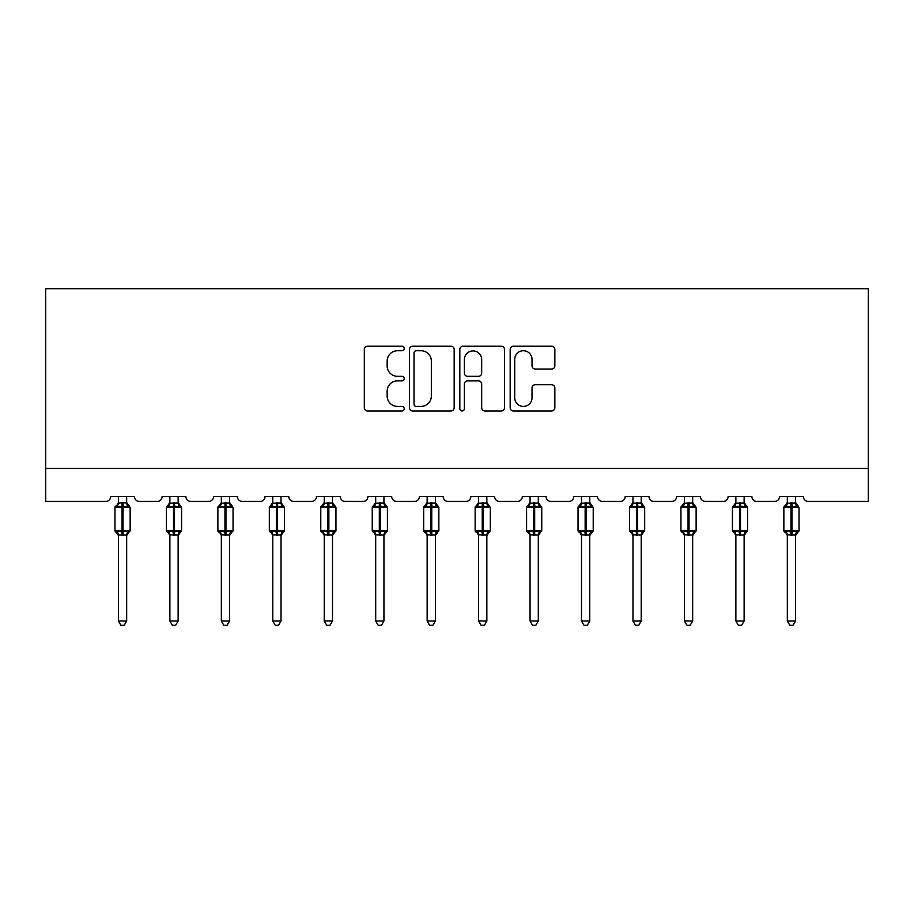 <?xml version="1.0" encoding="UTF-8"?>
<svg xmlns="http://www.w3.org/2000/svg" width="914" height="914" viewBox="0 0 914 914"><rect width="100%" height="100%" fill="white"/><g stroke="black" fill="none" stroke-linecap="round" stroke-linejoin="round"><path stroke-width="1.37" d="M404.228 348.474A2.262 2.262 0 0 0 401.966 346.212L367.565 346.212A3.233 3.233 0 0 0 364.32 349.445L364.32 407.724A3.233 3.233 0 0 0 367.565 410.957L401.966 410.957A2.262 2.262 0 0 0 404.228 408.695A2.262 2.262 0 0 0 401.966 406.422L397.51 406.422A10.362 10.362 0 0 1 387.148 396.07L387.148 391.203A10.362 10.362 0 0 1 397.51 380.852L401.966 380.852A2.262 2.262 0 0 0 404.228 378.579A2.262 2.262 0 0 0 401.966 376.317L397.51 376.317A10.362 10.362 0 0 1 387.148 365.954L387.148 361.099A10.362 10.362 0 0 1 397.51 350.736L401.966 350.736A2.262 2.262 0 0 0 404.228 348.474M551.622 369.028A3.233 3.233 0 0 0 554.855 365.794L554.855 349.445A3.233 3.233 0 0 0 551.622 346.212L513.417 346.212A3.233 3.233 0 0 0 510.172 349.445L510.172 407.724A3.233 3.233 0 0 0 513.417 410.957L551.622 410.957A3.233 3.233 0 0 0 554.855 407.724L554.855 387.97A3.233 3.233 0 0 0 551.622 384.737L535.273 384.737A3.233 3.233 0 0 0 532.028 387.97L532.028 397.761A8.66 8.66 0 0 1 523.368 406.422A8.66 8.66 0 0 1 514.708 397.761L514.708 359.396A8.66 8.66 0 0 1 523.368 350.736A8.66 8.66 0 0 1 532.028 359.396L532.028 365.794A3.233 3.233 0 0 0 535.273 369.028L551.622 369.028M868.3 468.459L868.3 288.698L45.7 288.698L45.7 501.443L105.727 501.443A4.947 4.947 0 0 0 110.674 496.496L134.427 496.496A4.947 4.947 0 0 0 139.374 501.443L157.185 501.443A4.947 4.947 0 0 0 162.132 496.496L185.873 496.496A4.947 4.947 0 0 0 190.82 501.443L208.632 501.443A4.947 4.947 0 0 0 213.579 496.496L237.332 496.496A4.947 4.947 0 0 0 242.279 501.443L260.09 501.443A4.947 4.947 0 0 0 265.037 496.496L288.79 496.496A4.947 4.947 0 0 0 293.737 501.443L311.548 501.443A4.947 4.947 0 0 0 316.495 496.496L340.237 496.496A4.947 4.947 0 0 0 345.184 501.443L362.995 501.443A4.947 4.947 0 0 0 367.942 496.496L391.695 496.496A4.947 4.947 0 0 0 396.642 501.443L414.453 501.443A4.947 4.947 0 0 0 419.4 496.496L443.141 496.496A4.947 4.947 0 0 0 448.1 501.443L465.9 501.443A4.947 4.947 0 0 0 470.859 496.496L494.6 496.496A4.947 4.947 0 0 0 499.547 501.443L517.358 501.443A4.947 4.947 0 0 0 522.305 496.496L546.058 496.496A4.947 4.947 0 0 0 551.005 501.443L568.816 501.443A4.947 4.947 0 0 0 573.764 496.496L597.505 496.496A4.947 4.947 0 0 0 602.452 501.443L620.263 501.443A4.947 4.947 0 0 0 625.21 496.496L648.963 496.496A4.947 4.947 0 0 0 653.91 501.443L671.721 501.443A4.947 4.947 0 0 0 676.668 496.496L700.421 496.496A4.947 4.947 0 0 0 705.368 501.443L723.18 501.443A4.947 4.947 0 0 0 728.127 496.496L751.868 496.496A4.947 4.947 0 0 0 756.815 501.443L774.626 501.443A4.947 4.947 0 0 0 779.573 496.496L803.326 496.496A4.947 4.947 0 0 0 808.273 501.443L868.3 501.443L868.3 468.459L45.7 468.459M454.167 349.445A3.233 3.233 0 0 0 450.933 346.212L412.728 346.212A3.233 3.233 0 0 0 409.495 349.445L409.495 407.724A3.233 3.233 0 0 0 412.728 410.957L450.933 410.957A3.233 3.233 0 0 0 454.167 407.724L454.167 349.445M463.067 346.212L501.272 346.212A3.233 3.233 0 0 1 504.505 349.445L504.505 407.724A3.233 3.233 0 0 1 501.272 410.957L484.923 410.957A3.233 3.233 0 0 1 481.689 407.724L481.689 384.086A3.233 3.233 0 0 0 478.445 380.852L467.602 380.852A3.233 3.233 0 0 0 464.369 384.086L464.369 408.695A2.262 2.262 0 0 1 462.096 410.957A2.262 2.262 0 0 1 459.833 408.695L459.833 349.445A3.233 3.233 0 0 1 463.067 346.212M416.293 350.736A2.262 2.262 0 0 0 414.019 353.01L414.019 404.159A2.262 2.262 0 0 0 416.293 406.422L420.977 406.422A10.362 10.362 0 0 0 431.339 396.07L431.339 361.099A10.362 10.362 0 0 0 420.977 350.736L416.293 350.736M481.689 359.568A8.66 8.66 0 0 0 473.029 350.907A8.66 8.66 0 0 0 464.369 359.568L464.369 373.083A3.233 3.233 0 0 0 467.602 376.317L478.445 376.317A3.233 3.233 0 0 0 481.689 373.083L481.689 359.568M126.669 496.496L126.669 503.054A3.633 3.462 180 0 0 128.577 506.082L127.869 507.144L123.047 505.979L117.232 507.144L116.044 505.91A1.645 1.645 0 0 0 114.97 507.464L114.97 530.554A1.645 1.645 0 0 0 116.044 532.097L117.232 530.874L122.053 532.039L127.869 530.874L128.577 531.937A3.633 3.462 -0 0 0 126.669 534.976L118.432 534.976A3.633 3.462 -0 0 0 116.524 531.937L116.524 531.937M118.432 496.496L118.42 503.203L122.053 502.723L122.053 530.554L130.142 530.554L130.142 507.464L114.97 507.464L114.97 530.554L122.053 530.554L122.053 535.296M126.669 534.964L126.669 621.006L118.432 621.006L118.432 534.964M122.053 502.723L126.669 503.031M118.432 502.506L116.524 506.082A3.633 3.462 180 0 0 118.432 503.031M117.232 507.144L118.42 503.203M127.195 505.282L127.869 507.144M117.232 530.874L118.42 534.816M127.869 530.874L126.68 534.816M126.669 621.006L124.201 625.302L120.899 625.302L118.432 621.006M130.142 507.464L129.057 505.91A1.645 1.645 0 0 1 129.525 506.185M126.669 535.513L130.142 530.554A1.645 1.645 0 0 1 130.051 531.091M178.127 496.496L178.127 503.031A3.633 3.462 180 0 0 180.035 506.082L179.327 507.144L174.494 505.979L168.69 507.144L167.502 505.91A1.645 1.645 0 0 0 166.417 507.464L166.417 530.554A1.645 1.645 0 0 0 167.502 532.097L166.417 530.554L181.589 530.554L181.589 507.464L180.504 505.91A1.645 1.645 0 0 1 180.983 506.185M178.127 535.513L181.589 530.554A1.645 1.645 0 0 1 181.498 531.091M169.878 534.976L169.878 534.976A3.633 3.462 -0 0 0 167.982 531.937L168.69 530.874L173.511 532.039L179.327 530.874L180.035 531.937A3.633 3.462 -0 0 0 178.127 534.976L169.878 534.816L169.878 621.006L178.127 621.006L178.127 534.964M229.585 496.496L229.585 503.031A3.633 3.462 180 0 0 231.482 506.082L230.774 507.144L225.952 505.979L220.137 507.144L218.949 505.91A1.645 1.645 0 0 0 217.875 507.464L217.875 530.554A1.645 1.645 0 0 0 218.949 532.097L217.875 530.554L233.047 530.554L233.047 507.464L231.962 505.91A1.645 1.645 0 0 1 232.442 506.185M229.585 535.513L233.047 530.554A1.645 1.645 0 0 1 232.956 531.091M221.337 534.976L221.337 534.976A3.633 3.462 -0 0 0 219.429 531.937L220.137 530.874L224.958 532.039L230.774 530.874L231.482 531.937A3.633 3.462 -0 0 0 229.585 534.976L221.337 534.816L221.337 621.006L229.585 621.006L229.585 534.964M281.032 496.496L281.032 503.031A3.633 3.462 180 0 0 282.94 506.082L282.232 507.144L277.41 505.979L271.595 507.144L270.407 505.91A1.645 1.645 0 0 0 269.322 507.464L269.322 530.554A1.645 1.645 0 0 0 270.407 532.097L269.322 530.554L284.494 530.554L284.494 507.464L283.42 505.91A1.645 1.645 0 0 1 283.888 506.185M281.032 535.513L284.494 530.554A1.645 1.645 0 0 1 284.403 531.091M272.795 534.976L272.795 534.976A3.633 3.462 -0 0 0 270.887 531.937L271.595 530.874L276.416 532.039L282.232 530.874L282.94 531.937A3.633 3.462 -0 0 0 281.032 534.976L272.783 534.816L272.795 621.006L281.032 621.006L281.032 534.964M332.49 496.496L332.49 503.031A3.633 3.462 180 0 0 334.398 506.082L333.69 507.144L328.857 505.979L323.042 507.144L321.865 505.91A1.645 1.645 0 0 0 320.78 507.464L320.78 530.554A1.645 1.645 0 0 0 321.865 532.097L320.78 530.554L335.952 530.554L335.952 507.464L334.867 505.91A1.645 1.645 0 0 1 335.347 506.185M332.49 535.513L335.952 530.554A1.645 1.645 0 0 1 335.861 531.091M324.242 534.976L324.242 534.976A3.633 3.462 -0 0 0 322.334 531.937L323.042 530.874L327.875 532.039L333.69 530.874L334.398 531.937A3.633 3.462 -0 0 0 332.49 534.976L324.242 534.816L324.242 621.006L332.49 621.006L332.49 534.964M169.878 535.513L167.982 531.937M169.878 496.496L169.878 503.203L178.127 503.054M173.511 502.723L173.511 507.464L166.417 507.464L167.982 506.082A3.633 3.462 180 0 0 169.878 503.031M168.69 507.144L169.878 503.203M178.653 505.282L179.327 507.144M168.69 530.874L169.878 534.816M179.327 530.874L178.127 534.816M178.127 621.006L175.648 625.302L172.358 625.302L169.878 621.006M221.337 535.513L219.429 531.937M221.337 496.496L221.337 503.203L229.585 503.054M224.958 502.723L224.958 507.464L217.875 507.464L219.429 506.082A3.633 3.462 180 0 0 221.337 503.031M220.137 507.144L221.337 503.203M230.1 505.282L230.774 507.144M220.137 530.874L221.337 534.816M230.774 530.874L229.585 534.816M229.585 621.006L227.106 625.302L223.816 625.302L221.337 621.006M272.795 535.513L270.887 531.937M272.795 496.496L272.783 503.203L281.032 503.054M276.416 502.723L276.416 507.464L269.322 507.464L270.887 506.082A3.633 3.462 180 0 0 272.795 503.031M271.595 507.144L272.783 503.203M281.558 505.282L282.232 507.144M271.595 530.874L272.783 534.816M282.232 530.874L281.032 534.816M281.032 621.006L278.564 625.302L275.263 625.302L272.795 621.006M324.242 535.513L322.334 531.937M324.242 496.496L324.242 503.203L332.49 503.054M327.875 502.723L327.875 507.464L320.78 507.464L322.334 506.082A3.633 3.462 180 0 0 324.242 503.031M323.042 507.144L324.242 503.203M333.004 505.282L333.69 507.144M323.042 530.874L324.242 534.816M333.69 530.874L332.49 534.816M332.49 621.006L330.011 625.302L326.721 625.302L324.242 621.006M383.937 496.496L383.937 503.031A3.633 3.462 180 0 0 385.845 506.082L385.137 507.144L380.315 505.979L374.5 507.144L373.312 505.91A1.645 1.645 0 0 0 372.238 507.464L372.238 530.554A1.645 1.645 0 0 0 373.312 532.097L372.238 530.554L387.41 530.554L387.41 507.464L386.325 505.91A1.645 1.645 0 0 1 386.793 506.185M383.937 535.513L387.41 530.554A1.645 1.645 0 0 1 387.319 531.091M375.7 534.976L375.7 534.976A3.633 3.462 -0 0 0 373.792 531.937L374.5 530.874L379.321 532.039L385.137 530.874L385.845 531.937A3.633 3.462 -0 0 0 383.937 534.976L375.688 534.816L375.7 621.006L383.937 621.006L383.937 534.964M375.7 535.513L373.792 531.937M375.7 496.496L375.688 503.203L383.937 503.054M379.321 502.723L379.321 507.464L372.238 507.464L373.792 506.082A3.633 3.462 180 0 0 375.7 503.031M374.5 507.144L375.688 503.203M384.463 505.282L385.137 507.144M374.5 530.874L375.688 534.816M385.137 530.874L383.949 534.816M383.937 621.006L381.469 625.302L378.168 625.302L375.7 621.006M435.395 496.496L435.395 503.031A3.633 3.462 180 0 0 437.303 506.082L436.595 507.144L431.762 505.979L425.958 507.144L424.77 505.91A1.645 1.645 0 0 0 423.685 507.464L423.685 530.554A1.645 1.645 0 0 0 424.77 532.097L423.685 530.554L438.857 530.554L438.857 507.464L437.772 505.91A1.645 1.645 0 0 1 438.252 506.185M435.395 535.513L438.857 530.554A1.645 1.645 0 0 1 438.766 531.091M427.146 534.976L427.146 534.976A3.633 3.462 -0 0 0 425.25 531.937L425.958 530.874L430.78 532.039L436.595 530.874L437.303 531.937A3.633 3.462 -0 0 0 435.395 534.976L427.146 534.816L427.146 621.006L435.395 621.006L435.395 534.964M427.146 535.513L425.25 531.937M427.146 496.496L427.146 503.203L435.395 503.054M430.78 502.723L430.78 507.464L423.685 507.464L425.25 506.082A3.633 3.462 180 0 0 427.146 503.031M425.958 507.144L427.146 503.203M435.921 505.282L436.595 507.144M425.958 530.874L427.146 534.816M436.595 530.874L435.395 534.816M435.395 621.006L432.916 625.302L429.626 625.302L427.146 621.006M486.854 496.496L486.854 503.031A3.633 3.462 180 0 0 488.75 506.082L488.042 507.144L483.22 505.979L477.405 507.144L476.228 505.91A1.645 1.645 0 0 0 475.143 507.464L475.143 530.554A1.645 1.645 0 0 0 476.228 532.097L475.143 530.554L490.315 530.554L490.315 507.464L489.23 505.91A1.645 1.645 0 0 1 489.71 506.185M486.854 535.513L490.315 530.554A1.645 1.645 0 0 1 490.224 531.091M478.605 534.976L478.605 534.976A3.633 3.462 -0 0 0 476.697 531.937L477.405 530.874L482.238 532.039L488.042 530.874L488.75 531.937A3.633 3.462 -0 0 0 486.854 534.976L478.605 534.816L478.605 621.006L486.854 621.006L486.854 534.964M478.605 535.513L476.697 531.937M478.605 496.496L478.605 503.203L486.854 503.054M482.238 502.723L482.238 507.464L475.143 507.464L476.697 506.082A3.633 3.462 180 0 0 478.605 503.031M477.405 507.144L478.605 503.203M487.368 505.282L488.042 507.144M477.405 530.874L478.605 534.816L477.405 530.874M488.042 530.874L486.854 534.816M486.854 621.006L484.374 625.302L481.084 625.302L478.605 621.006M538.3 496.496L538.3 503.031A3.633 3.462 180 0 0 540.208 506.082L539.5 507.144L534.679 505.979L528.863 507.144L527.675 505.91A1.645 1.645 0 0 0 526.59 507.464L526.59 530.554A1.645 1.645 0 0 0 527.675 532.097L526.59 530.554L541.762 530.554L541.762 507.464L540.688 505.91A1.645 1.645 0 0 1 541.157 506.185M538.3 535.513L541.762 530.554A1.645 1.645 0 0 1 541.671 531.091M530.063 534.976L530.063 534.976A3.633 3.462 -0 0 0 528.155 531.937L528.863 530.874L533.685 532.039L539.5 530.874L540.208 531.937A3.633 3.462 -0 0 0 538.3 534.976L530.051 534.816L530.063 621.006L538.3 621.006L538.3 534.964M530.063 535.513L528.155 531.937M530.063 496.496L530.051 503.203L538.3 503.054M533.685 502.723L533.685 507.464L526.59 507.464L528.155 506.082A3.633 3.462 180 0 0 530.063 503.031M528.863 507.144L530.051 503.203M538.826 505.282L539.5 507.144M528.863 530.874L530.051 534.816L528.863 530.874M539.5 530.874L538.312 534.816M538.3 621.006L535.832 625.302L532.531 625.302L530.063 621.006M589.759 496.496L589.759 503.031A3.633 3.462 180 0 0 591.666 506.082L590.958 507.144L586.125 505.979L580.31 507.144L579.133 505.91A1.645 1.645 0 0 0 578.048 507.464L578.048 530.554A1.645 1.645 0 0 0 579.133 532.097L578.048 530.554L593.22 530.554L593.22 507.464L592.135 505.91A1.645 1.645 0 0 1 592.615 506.185M589.759 535.513L593.22 530.554A1.645 1.645 0 0 1 593.129 531.091M581.51 534.976L581.51 534.976A3.633 3.462 -0 0 0 579.602 531.937L580.31 530.874L585.143 532.039L590.958 530.874L591.666 531.937A3.633 3.462 -0 0 0 589.759 534.976L581.51 534.816L581.51 621.006L589.759 621.006L589.759 534.964M581.51 535.513L579.602 531.937M581.51 496.496L581.51 503.203L589.759 503.054M585.143 502.723L585.143 507.464L578.048 507.464L579.602 506.082A3.633 3.462 180 0 0 581.51 503.031M580.31 507.144L581.51 503.203M590.273 505.282L590.958 507.144M580.31 530.874L581.51 534.816L580.31 530.874M590.958 530.874L589.759 534.816M589.759 621.006L587.279 625.302L583.989 625.302L581.51 621.006M641.205 496.496L641.205 503.031A3.633 3.462 180 0 0 643.113 506.082L642.405 507.144L637.584 505.979L631.768 507.144L630.58 505.91A1.645 1.645 0 0 0 629.506 507.464L629.506 530.554A1.645 1.645 0 0 0 630.58 532.097L629.506 530.554L644.678 530.554L644.678 507.464L643.593 505.91A1.645 1.645 0 0 1 644.062 506.185M641.205 535.513L644.678 530.554A1.645 1.645 0 0 1 644.587 531.091M632.968 534.976L632.968 534.976A3.633 3.462 -0 0 0 631.06 531.937L631.768 530.874L636.59 532.039L642.405 530.874L643.113 531.937A3.633 3.462 -0 0 0 641.205 534.976L632.968 534.816L632.968 621.006L641.205 621.006L641.205 534.964M632.968 535.513L631.06 531.937M632.968 496.496L632.968 503.203L641.205 503.054M636.59 502.723L636.59 507.464L629.506 507.464L631.06 506.082A3.633 3.462 180 0 0 632.968 503.031M631.768 507.144L632.968 503.203M641.731 505.282L642.405 507.144M631.768 530.874L632.968 534.816L631.768 530.874M642.405 530.874L641.217 534.816M641.205 621.006L638.737 625.302L635.436 625.302L632.968 621.006M692.663 496.496L692.663 503.031A3.633 3.462 180 0 0 694.571 506.082L693.863 507.144L689.042 505.979L683.226 507.144L682.038 505.91A1.645 1.645 0 0 0 680.953 507.464L680.953 530.554A1.645 1.645 0 0 0 682.038 532.097L680.953 530.554L696.125 530.554L696.125 507.464L695.051 505.91A1.645 1.645 0 0 1 695.52 506.185M692.663 535.513L696.125 530.554A1.645 1.645 0 0 1 696.034 531.091M684.415 534.976L684.415 534.976A3.633 3.462 -0 0 0 682.518 531.937L683.226 530.874L688.048 532.039L693.863 530.874L694.571 531.937A3.633 3.462 -0 0 0 692.663 534.976L684.415 534.816L684.415 621.006L692.663 621.006L692.663 534.964M684.415 535.513L682.518 531.937M684.415 496.496L684.415 503.203L692.663 503.054M688.048 502.723L688.048 507.464L680.953 507.464L682.518 506.082A3.633 3.462 180 0 0 684.415 503.031M683.226 507.144L684.415 503.203M693.189 505.282L693.863 507.144M683.226 530.874L684.415 534.816L683.226 530.874M693.863 530.874L692.663 534.816M692.663 621.006L690.184 625.302L686.894 625.302L684.415 621.006M744.122 496.496L744.122 503.031A3.633 3.462 180 0 0 746.018 506.082L745.31 507.144L740.489 505.979L734.673 507.144L733.496 505.91A1.645 1.645 0 0 0 732.411 507.464L732.411 530.554A1.645 1.645 0 0 0 733.496 532.097L732.411 530.554L747.583 530.554L747.583 507.464L746.498 505.91A1.645 1.645 0 0 1 746.978 506.185M744.122 535.513L747.583 530.554A1.645 1.645 0 0 1 747.492 531.091M735.873 534.976L735.873 534.976A3.633 3.462 -0 0 0 733.965 531.937L734.673 530.874L739.506 532.039L745.31 530.874L746.018 531.937A3.633 3.462 -0 0 0 744.122 534.976L735.873 534.816L735.873 621.006L744.122 621.006L744.122 534.964M735.873 535.513L733.965 531.937M735.873 496.496L735.873 503.203L744.122 503.054M739.506 502.723L739.506 507.464L732.411 507.464L733.965 506.082A3.633 3.462 180 0 0 735.873 503.031M734.673 507.144L735.873 503.203M744.636 505.282L745.31 507.144M734.673 530.874L735.873 534.816L734.673 530.874M745.31 530.874L744.122 534.816M744.122 621.006L741.642 625.302L738.352 625.302L735.873 621.006M795.568 496.496L795.568 503.031A3.633 3.462 180 0 0 797.476 506.082L796.768 507.144L791.947 505.979L786.131 507.144L784.943 505.91A1.645 1.645 0 0 0 783.858 507.464L783.858 530.554A1.645 1.645 0 0 0 784.943 532.097L783.858 530.554L799.03 530.554L799.03 507.464L797.956 505.91A1.645 1.645 0 0 1 798.425 506.185M795.568 535.513L799.03 530.554A1.645 1.645 0 0 1 798.95 531.091M787.331 534.976L787.331 534.976A3.633 3.462 -0 0 0 785.423 531.937L786.131 530.874L790.953 532.039L796.768 530.874L797.476 531.937A3.633 3.462 -0 0 0 795.568 534.976L787.32 534.816L787.331 621.006L795.568 621.006L795.568 534.964M787.331 535.513L785.423 531.937M787.331 496.496L787.32 503.203L795.568 503.054M790.953 502.723L790.953 507.464L783.858 507.464L785.423 506.082A3.633 3.462 180 0 0 787.331 503.031M786.131 507.144L787.32 503.203M796.094 505.282L796.768 507.144M786.131 530.874L787.32 534.816L786.131 530.874M796.768 530.874L795.58 534.816M795.568 621.006L793.101 625.302L789.799 625.302L787.331 621.006M123.047 535.296L123.047 502.723M181.589 507.464L173.511 507.464L173.511 535.296M174.494 535.296L174.494 502.723M233.047 507.464L224.958 507.464L224.958 535.296M225.952 535.296L225.952 502.723M284.494 507.464L276.416 507.464L276.416 535.296M277.41 535.296L277.41 502.723M335.952 507.464L327.875 507.464L327.875 535.296M328.857 535.296L328.857 502.723M387.41 507.464L379.321 507.464L379.321 535.296M380.315 535.296L380.315 502.723M438.857 507.464L430.78 507.464L430.78 535.296M431.762 535.296L431.762 502.723M490.315 507.464L482.238 507.464L482.238 535.296M483.22 535.296L483.22 502.723M541.762 507.464L533.685 507.464L533.685 535.296M534.679 535.296L534.679 502.723M593.22 507.464L585.143 507.464L585.143 535.296M586.125 535.296L586.125 502.723M644.678 507.464L636.59 507.464L636.59 535.296M637.584 535.296L637.584 502.723M696.125 507.464L688.048 507.464L688.048 535.296M689.042 535.296L689.042 502.723M747.583 507.464L739.506 507.464L739.506 535.296M740.489 535.296L740.489 502.723M799.03 507.464L790.953 507.464L790.953 535.296M791.947 535.296L791.947 502.723M129.057 505.91L126.669 502.506M114.97 530.554L118.432 535.513M116.044 505.91L114.97 507.464M166.417 530.554L166.417 507.464M167.502 505.91L169.878 502.506M180.504 505.91L178.127 502.506M217.875 530.554L217.875 507.464M218.949 505.91L221.337 502.506M231.962 505.91L229.585 502.506M269.322 530.554L269.322 507.464M270.407 505.91L272.795 502.506M283.42 505.91L281.032 502.506M320.78 530.554L320.78 507.464M321.865 505.91L324.242 502.506M334.867 505.91L332.49 502.506M372.238 530.554L372.238 507.464M373.312 505.91L375.7 502.506M386.325 505.91L383.937 502.506M423.685 530.554L423.685 507.464M424.77 505.91L427.146 502.506M437.772 505.91L435.395 502.506M475.143 530.554L475.143 507.464M476.228 505.91L478.605 502.506M489.23 505.91L486.854 502.506M526.59 530.554L526.59 507.464M527.675 505.91L530.063 502.506M540.688 505.91L538.3 502.506M578.048 530.554L578.048 507.464M579.133 505.91L581.51 502.506M592.135 505.91L589.759 502.506M629.506 530.554L629.506 507.464M630.58 505.91L632.968 502.506M643.593 505.91L641.205 502.506M680.953 530.554L680.953 507.464M682.038 505.91L684.415 502.506M695.051 505.91L692.663 502.506M732.411 530.554L732.411 507.464M733.496 505.91L735.873 502.506M746.498 505.91L744.122 502.506M783.858 530.554L783.858 507.464M784.943 505.91L787.331 502.506M797.956 505.91L795.568 502.506"/></g></svg>
